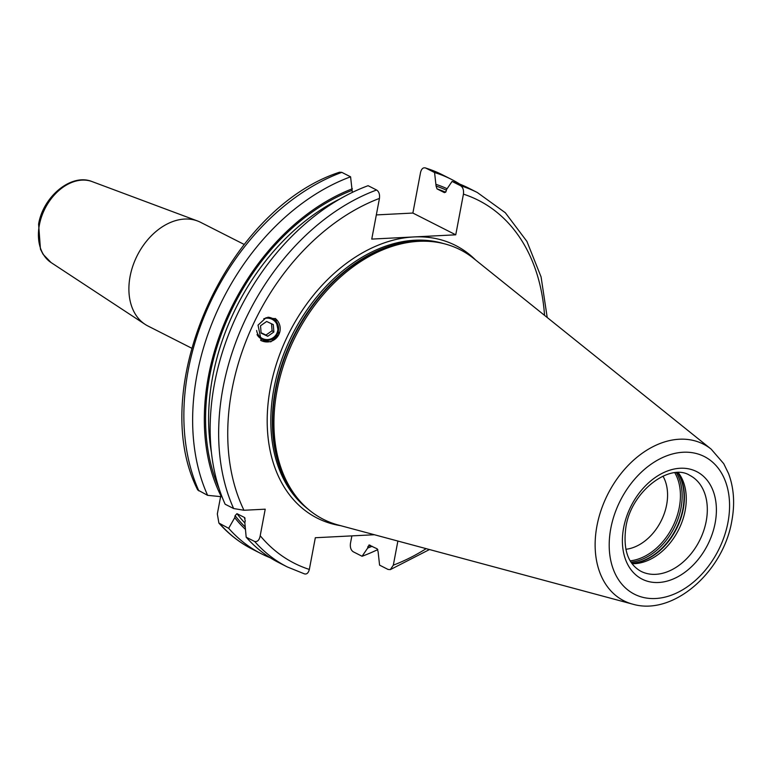 <?xml version="1.0" encoding="UTF-8"?>
<svg xmlns="http://www.w3.org/2000/svg" width="772" height="772" viewBox="0 0 772 772"><rect width="100%" height="100%" fill="white"/><g stroke="black" fill="none" stroke-linecap="round" stroke-linejoin="round"><path stroke-width="1.16" d="M267.768 336.274L273.867 331.989L273.298 324.597L266.639 321.48L260.54 325.755L261.11 333.157L267.768 336.274L265.973 335.038L272.072 330.763L271.532 323.767M261.081 332.751L265.973 335.038M263.754 318.778A10.769 10.615 -55.6 0 1 276.82 333.379A10.769 10.615 124.4 0 1 256.642 330.484M273.867 331.989L272.072 330.763M257.037 334.604A11.638 11.464 124.4 0 0 277.476 333.658A11.638 11.464 124.4 0 0 267.807 317.224M260.589 340.22A13.134 12.95 -55.6 0 0 278.933 334.363L275.7 318.778L266.108 317.678L258.031 325.137L261.264 340.732L270.856 341.822L278.933 334.363A13.134 12.95 124.4 0 0 275.179 318.44M376.601 190.008L368.099 185.695A209.936 149.478 -63.1 0 0 225.135 504.222L233.636 508.536A209.936 149.478 -63.1 0 1 376.601 190.008C378.965 191.572 379.911 194.38 379.448 198.414L371.757 239.088L455.75 234.813L412.875 213.053L420.557 172.388C421.56 168.614 423.307 167.186 425.806 168.084L425.314 167.881M425.314 167.891L442.549 174.868A209.936 149.478 116.9 0 0 425.806 168.084L434.568 172.532L436.074 186.071L437.02 188.879L444.431 192.643L446.187 191.195L446.486 189.613L452.083 181.42L460.585 185.734C462.949 187.297 463.904 190.095 463.432 194.139L455.75 234.813M368.958 544.993L377.132 548.805L378.087 551.613L379.583 565.143L388.084 569.456L390.333 569.611L393.324 565.162L397.879 541.047M374.391 534.735L315.323 537.737L309.34 569.437C308.337 573.21 306.58 574.638 304.091 573.741M254.673 541.51A209.936 149.478 116.9 0 0 287.348 566.957L278.846 562.643A209.936 149.478 -63.1 0 1 246.181 537.196L254.673 541.51C257.539 541.983 259.373 540.053 260.203 535.72L265.221 509.182L243.962 510.263L233.636 508.536M352.341 192.402L350.584 176.817L341.813 172.359L339.555 172.214C226.891 208.807 146.294 388.731 197.709 489.95L207.62 495.334A209.936 149.478 -63.1 0 1 350.584 176.817M270.297 557.799A209.936 149.478 -63.1 0 1 261.332 553.756A209.936 149.478 -63.1 0 1 228.666 528.309L218.891 523.059L217.328 513.969L220.609 496.628M377.826 549.558A209.936 149.478 -63.1 0 1 362.068 556.265L353.296 551.806C350.932 550.243 349.986 547.444 350.449 543.401L351.878 535.884M376.331 214.915L412.875 213.053M434.568 172.532A209.936 149.478 -63.1 0 1 451.321 179.316A209.936 149.478 -63.1 0 1 459.871 184.161M246.181 537.196L244.84 522.808L245.216 520.811L244.377 517.423L236.965 513.66L235.103 515.677L234.727 517.684L228.666 528.309M244.763 517.761L244.377 517.423A195.943 139.52 -63.1 0 0 245.062 518.321M352.379 188.764A199.697 142.193 116.9 0 0 221.342 496.695L207.62 495.334M221.342 496.695L221.979 496.666M245.438 529.389A199.697 142.193 -63.1 0 1 234.727 517.684M372.143 546.267A199.697 142.193 116.9 0 1 367.675 548.062L362.068 556.265M447.094 188.725A199.697 142.193 116.9 0 0 436.373 184.489M367.675 548.062L367.974 546.479L369.72 545.042M452.083 181.42A209.936 149.478 -63.1 0 1 468.836 188.204L477.328 192.517A209.936 149.478 -63.1 0 0 460.585 185.734M244.155 244.435L200.527 222.288A58.141 41.398 116.9 0 0 197.497 220.966A58.141 41.398 116.9 0 0 130.101 276.386A58.141 41.398 -63.1 0 0 145.049 324.327A58.141 41.398 -63.1 0 0 147.915 325.987L191.543 348.124M625.841 549.278A45.22 32.192 -63.1 0 0 666.632 504.82A45.22 32.192 116.9 0 0 662.965 476.121M678.241 472.618A53.828 38.33 116.9 0 1 685.16 510.572A53.828 38.33 -63.1 0 1 632.046 563.685M632.558 604.119L338.329 525.047A151.158 107.626 -63.1 0 1 299.874 501.018A151.158 107.626 -63.1 0 1 277.071 390.371A151.158 107.626 116.9 0 1 431.519 241.568A151.158 107.626 116.9 0 1 473.612 258.408L711.176 449.159A87.844 62.551 116.9 0 0 644.311 451.803A87.844 62.551 116.9 0 0 596.959 525.848A87.844 62.551 116.9 0 0 632.558 604.119C673.319 616.288 723.383 571.656 731.808 520.975C735.012 503.778 733.931 487.991 728.565 473.603L723.74 463.683L711.176 449.159M393.324 565.162A203.48 144.885 116.9 0 0 426.173 548.651M544.54 315.362A203.48 144.885 116.9 0 0 463.432 194.139M260.203 535.72A203.48 144.885 116.9 0 0 309.34 569.437M379.448 198.414A203.48 144.885 116.9 0 0 243.962 510.263M475.6 260A152.875 108.852 116.9 0 0 413.753 236.946A152.875 108.852 116.9 0 0 270.374 387.698A152.875 108.852 -63.1 0 0 340.79 525.703M219.895 523.86A209.936 149.478 116.9 0 0 252.56 549.307C239.841 542.832 228.618 534.079 218.891 523.059M341.813 172.359A209.936 149.478 116.9 0 0 198.848 490.886M219.084 488.541A198.095 141.054 -63.1 0 1 352.08 190.346M436.074 186.071A198.095 141.054 -63.1 0 1 446.38 190.163M370.541 545.457A198.095 141.054 -63.1 0 1 367.974 546.479M245.216 526.996A198.095 141.054 -63.1 0 1 235.103 515.677M244.849 522.953A195.943 139.52 -63.1 0 1 236.965 513.66M340.047 198.886A195.943 139.52 116.9 0 0 211.422 452.402M445.705 192.296A195.943 139.52 116.9 0 0 437.02 188.879M145.049 324.327L51.068 262.548A45.529 32.414 -63.1 0 1 39.362 225.009A45.529 32.414 116.9 0 1 92.138 181.603L197.497 220.966M674.834 472.782A54.368 38.706 116.9 0 1 679.302 507.368A54.368 38.706 -63.1 0 1 630.164 560.839M630.975 562.151A55.121 39.247 -63.1 0 0 681.02 507.928A55.121 39.247 116.9 0 0 676.378 472.667M677.662 472.618A55.121 39.247 116.9 0 1 682.911 508.883A55.121 39.247 -63.1 0 1 631.699 563.213M631.805 563.357A55.034 39.189 -63.1 0 0 683.259 509.095A55.034 39.189 116.9 0 0 677.845 472.618M706.197 521.245A53.828 38.33 116.9 0 0 689.705 475.32C670.057 462.669 631.38 490.924 625.938 526.861C622.869 549.21 627.887 564.033 640.982 571.328A53.828 38.33 116.9 0 0 706.197 521.245M715.142 523.049A60.293 42.933 116.9 0 0 680.18 468.257A60.293 42.933 116.9 0 0 623.641 527.71A60.293 42.933 116.9 0 0 658.593 582.493A60.293 42.933 116.9 0 0 715.142 523.049M727.967 522.393A77.19 54.966 116.9 0 0 683.21 452.247A77.19 54.966 116.9 0 0 610.806 528.366A77.19 54.966 116.9 0 0 655.573 598.512A77.19 54.966 116.9 0 0 727.967 522.393M431.519 241.568L429.512 241.375A150.386 107.076 116.9 0 0 275.855 389.426A150.386 107.076 -63.1 0 0 298.542 499.503L299.874 501.018M301.041 502.311A150.299 107.019 -63.1 0 1 275.498 389.204A150.299 107.019 116.9 0 1 433.256 241.742M443.495 243.566A150.299 107.019 116.9 0 0 273.954 388.422A150.299 107.019 -63.1 0 0 308.559 509.501M261.332 553.756L252.56 549.307M451.321 179.316L442.549 174.868M287.348 566.957L304.583 573.934M390.333 569.611L429.483 549.539M547.213 317.504L541.085 276.936L526.919 241.414L505.322 212.744L477.328 192.517M51.068 262.548L43.049 254.258L40.453 249.153L38.6 224.15C43.068 196.609 71.294 172.976 92.138 181.603"/></g></svg>
